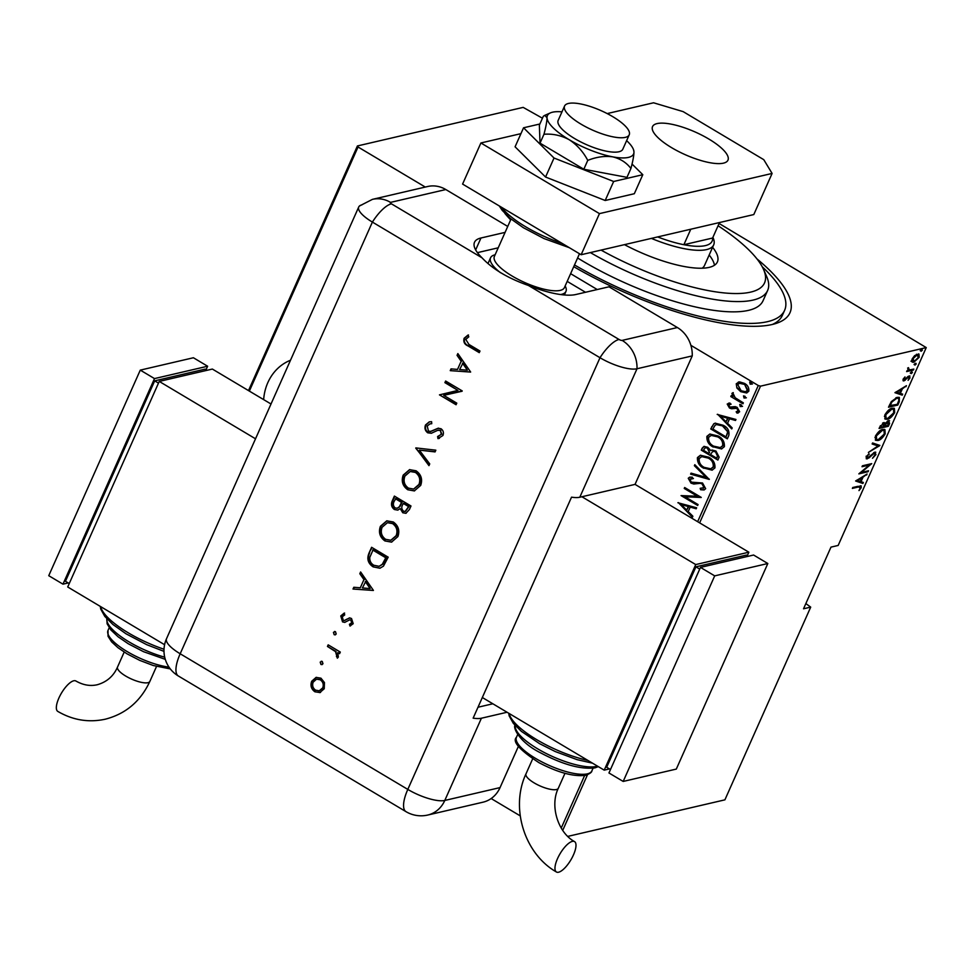 <?xml version="1.0" encoding="UTF-8"?>
<svg xmlns="http://www.w3.org/2000/svg" width="975" height="975" viewBox="0 0 975 975"><rect width="100%" height="100%" fill="white"/><g stroke="black" fill="none" stroke-linecap="round" stroke-linejoin="round"><path stroke-width="1.46" d="M756.99 258.936A162.179 48.677 -156 0 1 776.234 323.371A162.179 48.677 -156 0 1 772.237 324.492A162.179 48.677 -156 0 1 573.739 266.675M510.656 219.875A162.179 48.677 -156 0 1 504.879 213.415M290.501 360.238A48.653 43.144 -103.1 0 0 267.845 382.602A48.653 43.144 -103.1 0 0 263.652 399.616M248.503 390.585L357.411 145.958L523.173 107.384L542.453 118.219M719.087 223.482L926.25 347.587L760.5 386.161L699.636 522.868M736.893 388.001L736.247 383.748L739.598 381.883L744.4 383.358C747.679 385.064 749.141 387.684 748.8 391.219L746.618 392.986L740.707 391.658L736.893 388.001L736.247 383.748M738.404 382.017L739.598 381.883M742.938 403.784L730.811 396.557L731.213 395.631L733.005 396.703L731.932 393.425L732.761 392.754L735.199 397.763L743.352 402.858L742.938 403.784M731.043 407.44L735.138 406.612L737.185 407.355L739.647 411.779L736.99 413.083L736.149 411.779L738.148 410.914L736.832 408.318L731.494 408.757L729.471 408.013L727.204 404.052L729.861 402.992L730.604 404.259L728.678 404.966L729.812 407.05L733.736 406.733M730.604 404.259L728.678 404.966M738.051 412.998L736.99 413.083L736.734 411.742M736.149 411.779L737.332 411.608M735.552 407.903L734.931 407.964L735.552 407.903M733.761 408.367L732.847 408.659M728.8 435.52L727.326 438.835L710.738 428.951L713.797 423.759L715.162 423.174L723.145 425.258C727.703 427.416 729.592 430.84 728.8 435.52M717.88 460.054L701.293 450.158L702.183 448.147L703.962 446.392L707.765 447.306L710.763 450.596L711.957 450.06L715.943 451.023L719.16 457.202L717.88 460.054M709.264 479.42L690.605 474.143L691.056 473.143L706.119 477.397L694.371 465.697L694.822 464.685L709.264 479.42M698.076 504.562L697.661 505.477L681.062 495.592L697.332 496.238L684.243 488.438L684.657 487.524L701.257 497.408L685.011 496.775L698.076 504.562M697.649 521.686L758.282 385.503L690.885 345.333M597.248 289.538L570.619 273.67M425.295 187.066L358.044 146.993L249.356 391.097M520.236 815.88L491.156 798.549M561.234 828.068L584.634 775.515M677.881 502.734L696.638 507.792L696.187 508.792L690.203 507.097L688.204 511.595L692.872 516.238L692.421 517.237L678.381 502.625M705.668 488.682L704.035 489.95L700.623 489.742L700.172 488.329L703.974 487.658L702.085 483.905L700.294 483.308L693.773 484.027L690.983 483.112L688.24 478.262L689.654 477.177L692.274 477.177L692.908 478.652L689.886 479.395L691.324 482.15L702.524 482.991L705.668 488.682M691.129 478.603L689.886 479.395M703.804 468.293C699.319 466.013 697.198 462.442 697.442 457.592L700.367 455.264L708.654 457.178C713.152 459.469 715.236 463.04 714.931 467.903L712.079 470.157L704.34 468.171C699.855 465.892 697.734 462.321 697.978 457.458L697.442 457.592M713.249 447.074C708.764 444.795 706.643 441.224 706.887 436.373L709.812 434.046L718.1 435.959C722.597 438.25 724.681 441.821 724.376 446.684L721.524 448.939L713.785 446.952C709.3 444.673 707.18 441.102 707.423 436.252L706.887 436.373M717.198 414.412L735.954 419.469L735.503 420.469L729.532 418.775L727.533 423.272L732.188 427.915L731.75 428.915L717.71 414.302M742.548 406.319L740.756 406.417L739.781 404.674L741.049 404.698L742.024 406.453L740.232 406.551L739.745 404.418M746.35 397.788L744.559 397.885L743.584 396.143L744.851 396.167L745.814 397.91L744.023 398.019L743.535 395.887M752.505 383.955L750.713 384.053L749.751 382.31L751.006 382.334L751.981 384.077L750.189 384.174L749.702 382.042M567.803 836.392L724.9 799.841L810.7 607.12L805.85 603.574M911.905 361.725L912.149 358.934L914.623 355.619L918.986 354.071L919.181 357.289L913.831 362.261L912.344 362.164M913.417 370.013L906.616 371.585L908.03 370.439L908.481 367.648L909.297 369.964L913.819 369.086L913.417 370.013L912.466 369.44L907.006 370.707M907.835 369.245L909.297 369.964M909.102 375.972L910.028 377.849L908.091 380.347L909.175 378.068L908.724 376.886L903.971 380.884L903.106 379.238L904.995 376.923L904.349 379.97L907.883 376.594L909.943 376.033M903.374 378.751L904.349 379.97M909.175 378.068L908.042 376.472M904.227 379.714L903.021 380.323L903.971 380.884L903.167 380.835M899.279 401.749L897.804 405.064L888.505 407.221L891.308 401.602L897.171 397.349L899.364 397.471L899.279 401.749L898.56 401.322M888.493 420.664L889.627 423.418L888.359 426.282L879.06 428.439L883.728 422.602L885.178 423.333L888.493 420.664L889.59 420.737M883.728 422.602L885.178 423.333L884.179 422.541M879.73 445.648L868.384 452.424L878 445.953L872.15 443.978L872.588 442.967L879.84 445.417L877.658 445.758M868.542 470.779L868.128 471.705L858.841 473.874L869.347 465.014L862.022 466.72L862.424 465.794L871.723 463.637L861.23 472.485L868.542 470.779M860.279 487.902L858.548 486.952L852.369 488.402L852.784 487.476L861.169 485.879L861.205 487.744L858.987 490.583L860.279 487.902L859.255 486.245M926.25 347.587L838.159 545.452L830.98 547.121L803.534 608.79L810.7 607.12M587.486 774.759L562.721 830.371M855.648 481.016L867.104 474.008L863.021 477.189L861.023 481.674L863.35 482.467L862.899 483.466L855.648 481.016M867.969 457.409L866.287 458.323L867.238 458.896L866.202 456.848L869.005 453.728L867.104 456.739L867.604 457.982L874.782 452.168L875.964 454.606L872.503 458.287L875.014 454.801L874.368 453.095L868.92 457.97L866.287 458.823M873.917 452.534L874.977 453.143L873.661 452.68M866.458 456.361L867.604 457.982M874.782 452.168L875.818 452.254M877.902 440.493L875.696 440.31L875.404 436.178C878 431.937 880.462 429.683 882.777 429.439L884.922 429.585L885.215 433.814C882.643 437.994 880.206 440.225 877.902 440.493L875.294 439.981M887.348 419.274L885.142 419.104L884.849 414.96C887.445 410.719 889.907 408.476 892.235 408.22L894.368 408.367L894.66 412.596C892.088 416.776 889.651 419.006 887.348 419.274L884.739 418.763M894.977 392.693L906.433 385.686L902.35 388.867L900.352 393.352L902.667 394.144L902.216 395.143L894.977 392.693M910.747 373.34L912.039 371.78L912.405 372.523L911.211 373.62L910.857 372.877M912.039 371.78L912.405 372.523L911.552 372.011M914.55 364.808L915.842 363.248L916.195 363.98L915.013 365.089L914.648 364.345M915.842 363.248L916.195 363.98L915.354 363.48M920.705 350.976L921.997 349.403L922.362 350.147L921.18 351.256L920.814 350.513M921.997 349.403L922.362 350.147L921.521 349.647M357.411 145.958L358.044 146.993M758.282 385.503L760.5 386.161M772.407 324.443A156.28 46.897 24 0 0 782.316 315.473L784.607 310.342A156.28 46.897 24 0 0 762.231 266.76M859.328 487.329L857.61 486.391L852.759 487.524M860.535 485.769L860.352 486.952M860.438 487.293L861.205 487.744M866.044 474.642L866.653 475.02M862.4 476.824L863.021 477.189M860.352 481.272L861.023 481.674M862.302 482.113L861.949 482.905L862.899 483.466M861.949 482.905L855.745 480.809M861.863 477.884L857.5 480.48L860.279 481.431L861.863 477.884L861.242 477.518M856.879 480.114L857.5 480.48M867.202 471.096L868.128 471.705M867.189 471.144L859.95 472.826M862.412 465.843L868.396 464.453L869.347 465.014M869.688 464.112L868.908 464.758M875.233 454.167L875.964 454.606M868.554 454.082L869.188 454.46M866.153 456.178L866.653 457.409M875.233 452.107L875.233 453.46M872.247 443.759L878 445.953M884.386 429.366L884.776 431.791M884.52 433.4L885.215 433.814M877.841 439.652L876.952 439.932M881.534 429.853L882.375 430.353L876.379 435.91L876.586 439.445L878.304 439.567L884.252 434.07L884.069 430.475L881.888 429.707M874.941 437.519L876.586 439.445M875.721 435.508L876.379 435.91M884.069 430.475L882.375 430.353M887.433 425.661L888.359 426.282M887.408 425.709L879.45 427.562M889.017 420.603L888.993 422.017M888.908 422.992L889.627 423.418M884.752 423.077L884.252 423.991M887.348 421.151L888.713 421.639L887.603 421.005M882.607 423.089L883.972 423.564L882.862 422.943M880.986 426.026L880.425 427.294L883.411 426.599L883.338 423.516L880.986 426.026L880.34 425.636M879.755 426.892L880.425 427.294M884.63 425.758L887.811 425.575L888.079 421.59L884.63 425.758L883.947 425.356M883.679 425.977L884.362 426.38M884.666 423.235L885.605 423.796M893.831 408.147L894.221 410.572M893.965 412.181L894.66 412.596M887.287 418.433L886.397 418.714M890.979 408.647L891.82 409.147L885.824 414.692L886.031 418.226L887.75 418.36L893.697 412.864L893.527 409.268L891.333 408.488M884.386 416.313L886.031 418.226M885.166 414.302L885.824 414.692M893.527 409.268L891.82 409.147M896.878 404.454L897.804 405.064M896.854 404.491L888.895 406.343M898.84 397.276L898.999 399.397M889.2 405.673L897.268 404.357L898.95 400.091L898.438 398.361L896.257 397.629M891.333 401.578L891.942 401.944L889.87 406.075M895.903 397.763L896.768 398.275L891.942 401.944M898.438 398.361L896.768 398.275M905.361 386.332L905.982 386.697M901.729 388.501L902.35 388.867M899.669 392.949L900.352 393.352M901.619 393.79L901.266 394.582L902.216 395.143M901.266 394.582L895.074 392.486M901.18 389.561L896.817 392.169L899.608 393.108L901.18 389.561L900.559 389.196M896.196 391.792L896.817 392.169M909.322 375.936L909.2 376.972M909.358 377.447L910.028 377.849M904.544 379.909L905.178 380.287M911.454 371.95L910.272 373.059M907.652 368.014L908.347 369.403M915.257 363.419L914.062 364.528M918.45 353.888L918.645 355.485M918.56 356.923L919.181 357.289M913.746 361.408L912.88 361.701L913.831 362.261M912.88 361.701L910.967 361.164M916.329 354.413L918.231 354.973L916.658 354.254M911.747 360.104L914.245 361.335L918.34 357.496L917.122 354.888L912.978 358.739L914.245 361.335M921.412 349.586L920.229 350.683M696.296 508.548L690.203 507.097M692.628 516.787L678.429 502.637M686.717 510.108L688.825 506.439L681.123 504.526L686.717 510.108L688.289 506.561L681.123 504.526M697.82 505.135L681.062 495.592M684.243 488.438L697.332 496.238M701.22 497.469L685.011 496.775M704.303 489.877L700.623 489.742M701.147 489.608L700.781 488.438M703.121 488.39L703.974 487.658M704.511 487.537L702.085 483.905M702.622 483.783L700.294 483.308M700.83 483.186L693.773 484.027M694.297 483.905L690.983 483.112M691.507 482.991L688.24 478.262M688.764 478.14L689.947 477.116M693.444 478.53L690.422 479.261M709.349 479.176L690.605 474.143M691.141 474.021L691.482 473.253M694.371 465.697L706.119 477.397M697.978 457.458L700.635 455.203M712.347 470.084L704.34 468.171M711.055 468.756L713.737 466.793C714.114 462.796 712.457 459.859 708.776 457.97L702.024 456.556M708.24 458.104L701.756 456.605L699.172 458.555C698.88 462.552 700.562 465.489 704.206 467.366L710.799 468.817L713.213 466.928C713.578 462.93 711.921 459.981 708.24 458.104L708.776 457.97M718.039 459.7L701.293 450.158M701.817 450.036L702.183 448.147M702.719 448.025L704.23 446.343M712.225 450.011L710.763 450.596M716.064 451.815L712.871 451.376L710.422 454.435L716.588 458.116L717.734 456.629L716.064 451.815L713.139 451.327M707.911 448.122L705.242 447.72L703.402 450.255L708.715 453.424L709.532 452.668L707.911 448.122L705.534 447.683M709.532 452.668L707.387 448.244M708.715 453.424L708.996 452.802M717.734 456.629L715.54 451.937M716.588 458.116L717.198 456.751M707.423 436.252L710.08 433.997M721.793 448.878L713.785 446.952M720.501 447.537L723.182 445.587C723.56 441.59 721.902 438.64 718.222 436.763L711.47 435.337M717.685 436.885L711.202 435.398L708.618 437.336C708.325 441.334 710.007 444.271 713.651 446.148L720.245 447.598L722.658 445.709C723.023 441.712 721.366 438.774 717.685 436.885L718.222 436.763M727.484 438.494L710.738 428.951M711.263 428.817L711.689 426.782M712.225 426.66L713.797 423.759M714.334 423.638L715.431 423.126M723.255 426.051L716.515 424.576L715.126 425.234L712.847 429.037L726.034 436.898L728.069 432.205L723.255 426.051L716.783 424.527M728.069 432.205L722.731 426.173M726.034 436.898L727.545 432.327M735.613 420.225L729.532 418.775M731.945 428.464L717.758 414.314M726.034 421.785L728.154 418.117L720.452 416.203L726.034 421.785L727.618 418.238L720.452 416.203M733.102 408.598L729.995 407.891L727.204 404.052M727.728 403.93L728.825 403.077M731.14 404.138L729.215 404.844L731.14 404.138M732.798 407.038L734.017 406.673M738.307 412.925L737.527 412.961M736.686 411.657L738.148 410.914M738.672 410.792L736.832 408.318M737.368 408.196L734.297 408.245M743.096 403.431L730.811 396.557M731.932 393.425L733.005 396.703M732.469 393.303L733.285 392.633M736.771 383.614L738.672 381.956M746.874 392.913L740.707 391.658M741.232 391.536L737.429 387.867M745.79 391.67L747.837 390.219L744.534 384.162L739.72 383.248M743.998 384.284L739.452 383.297L737.734 384.638L741.122 390.743L745.522 391.743L747.313 390.341L744.534 384.162M601.063 250.1A126.799 38.049 24 0 0 750.652 292.11A126.799 38.049 24 0 0 763.523 269.368A126.799 38.049 24 0 0 718.075 225.749M763.523 269.368L766.569 276.278A132.685 39.817 -156 0 1 767.63 290.465A132.685 39.817 -156 0 1 753.102 300.081A132.685 39.817 -156 0 1 590.362 252.586M702.146 268.21A64.874 19.463 24 0 0 704.523 265.456L713.676 244.896A64.874 19.463 -156 0 1 706.582 249.588A64.874 19.463 -156 0 1 651.373 238.387M714.456 265.249A75.197 22.571 24 0 0 709.166 255.023M712.603 247.321A75.197 22.571 -156 0 1 717.393 261.934A75.197 22.571 -156 0 1 709.154 267.382A75.197 22.571 -156 0 1 624.463 244.652M574.507 264.956A156.28 46.897 24 0 0 767.496 321.665A156.28 46.897 24 0 0 784.607 310.342M577.614 257.985A132.685 39.817 24 0 0 748.532 310.355A132.685 39.817 24 0 0 763.047 300.739L767.63 290.465M657.662 236.925A61.925 18.586 24 0 0 683.877 244.713A61.925 18.586 24 0 0 705.352 245.615A61.925 18.586 24 0 0 712.603 238.034L719.501 222.532M690.775 229.223L683.877 244.713L712.603 238.034M712.896 237.364L713.164 237.961A64.874 19.463 -156 0 1 713.676 244.896M585.475 292.268L567.194 281.385M568.449 103.46A35.38 10.615 24 0 0 564.574 106.019A35.38 10.615 24 0 0 586.584 127.238A35.38 10.615 24 0 0 625.353 137.365A35.38 10.615 24 0 0 629.228 134.806A35.38 10.615 24 0 0 607.206 113.588A35.38 10.615 24 0 0 568.449 103.46M511.034 219.034L494.386 256.425A38.33 11.505 24 0 0 518.225 279.411A38.33 11.505 24 0 0 560.223 290.379A38.33 11.505 24 0 0 564.415 287.613L579.491 253.744M565.171 285.907L565.634 286.967A41.279 12.395 -156 0 1 565.963 291.379A41.279 12.395 -156 0 1 561.454 294.365A41.279 12.395 -156 0 1 560.564 294.548M500.504 272.732A41.279 12.395 -156 0 1 490.547 257.79A41.279 12.395 -156 0 1 494.045 255.084L495.142 254.731M657.053 123.593A41.279 12.395 -156 0 1 702.28 135.403A41.279 12.395 -156 0 1 727.959 160.168A41.279 12.395 -156 0 1 723.45 163.154A41.279 12.395 -156 0 1 678.222 151.332A41.279 12.395 -156 0 1 652.543 126.579A41.279 12.395 -156 0 1 657.053 123.593M581.149 254.731L599.454 213.623L772.102 173.44L753.797 214.561L581.149 254.731L462.589 184.08L480.894 142.972L520.942 133.648M607.206 113.575L653.555 102.789L683.146 111.625L763.766 159.668L772.102 173.44M599.454 213.623L480.894 142.972M539.882 123.996L523.551 127.786L515.08 146.798L545.561 177.036L605.183 200.497L634.323 193.72L642.793 174.696L632.032 164.032M523.551 127.786L554.032 158.023L545.561 177.036M554.032 158.023L613.653 181.484L605.183 200.497M613.653 181.484L642.793 174.696M564.574 106.019L558.163 120.412A35.38 10.615 24 0 0 572.52 137.268A35.38 10.615 24 0 0 607.169 151.344A35.38 10.615 24 0 0 622.818 149.187L629.228 134.806M561.978 111.857A47.178 14.162 24 0 0 550.436 112.881A47.178 14.162 24 0 0 547.012 117.695L544.769 115.355L543.307 116.281L539.37 125.141L540.016 143.142L583.818 169.248L626.974 177.353L630.922 168.48C632.909 161.07 633.921 155.549 633.969 151.905L633.579 149.894A47.178 14.162 24 0 0 626.62 140.632M543.965 134.27C552.703 133.563 561.125 135.391 569.242 139.742A47.178 14.162 24 0 1 547.012 117.695C546.963 121.302 545.951 126.835 543.965 134.27L540.016 143.142M587.767 160.375C596.456 156.926 604.768 155.756 612.727 156.853A47.178 14.162 24 0 1 569.242 139.742C576.981 144.812 583.16 151.698 587.767 160.375L583.818 169.248M633.579 149.894A47.178 14.162 24 0 1 633.969 151.905A47.178 14.162 24 0 1 612.727 156.853C620.344 158.681 626.413 162.557 630.922 168.48M677.381 327.539L609.009 286.796L575.811 294.523A58.975 17.696 24 0 1 528.474 285.492L619.04 339.471A2.462 0.743 24 0 0 622.135 340.397L677.381 327.539A29.482 26.142 76.9 0 1 692.25 355.899L635.042 484.38L579.796 497.238A29.482 8.848 -156 0 1 571.533 497.165L473.143 718.148A29.482 8.848 24 0 0 481.406 718.222L507.073 712.25M507.731 226.444L445.807 189.54L390.548 202.386A2.462 0.743 24 0 0 391.426 203.824L482.003 257.802C492.546 269.076 508.036 278.302 528.474 285.492M390.548 202.386A29.482 26.142 76.9 0 0 372.426 199.363L427.684 186.505A29.482 26.142 76.9 0 1 445.807 189.54M505.074 232.391L480.967 237.998A58.975 17.696 24 0 0 474.508 242.275A58.975 17.696 24 0 0 482.003 257.802M372.426 199.363L359.482 205.993A29.482 8.848 24 0 0 372.389 222.081L600.003 357.727A29.482 8.848 24 0 0 637.004 368.757L692.25 355.899L637.004 368.757A29.482 26.142 -103.1 0 0 622.135 340.397M498.213 247.808L477.421 252.647M322.25 661.44L322.969 663.768L320.921 664.438L320.202 662.122L322.25 661.44L321.214 661.269M321.982 664.621L320.921 664.438L320.202 662.122M335.497 631.703L336.217 634.018L334.169 634.701L333.45 632.373L335.497 631.703L334.462 631.52M335.217 634.871L334.169 634.701L333.45 632.373M373.413 590.387L353.011 589.034L353.803 587.279L360.299 587.791L363.931 579.638L359.824 573.727L360.616 571.959L373.413 590.387M393.278 521.978C398.385 525.647 399.933 530.51 397.91 536.567L391.536 542.124L384.93 540.942C379.836 537.249 378.324 532.374 380.396 526.305L386.758 520.845L393.278 521.978M416.069 470.791C421.176 474.447 422.723 479.31 420.712 485.367L414.326 490.925L407.733 489.742C402.626 486.05 401.115 481.175 403.199 475.117L409.549 469.658L416.069 470.791M430.377 431.523L438.043 428.257L441.017 428.756C443.32 430.487 443.954 432.729 442.918 435.496L437.97 438.616L437.604 436.544L441.297 434.302L440.359 430.414L437.69 430.316L431.34 433.266L427.72 432.803C425.1 430.767 424.369 428.171 425.514 424.978L429.244 421.883L431.584 421.675L431.742 423.698L429.987 423.893L427.221 426.002L428.464 431.194L431.084 431.364M439.128 438.409L437.97 438.616L438.141 436.447L441.297 434.302M437.604 436.544L438.653 436.325M438.592 430.072L437.69 430.316M470.645 372.011L450.243 370.646L451.023 368.891L457.531 369.403L461.163 361.25L457.056 355.339L457.848 353.584L470.645 372.011M361.957 204.86A29.482 8.848 24 0 0 358.727 206.993A29.482 8.848 24 0 0 372.389 222.081L600.003 357.727A29.482 8.848 24 0 0 637.004 368.757L579.796 497.238M468.938 344.443L479.98 351.024L479.261 352.633L468.061 345.954C464.514 344.467 463.198 341.908 464.112 338.301L467.963 335.095L468.817 336.814L465.77 339.398L468.938 344.443M444.905 382.639L445.624 381.03L462.223 390.914L443.722 395.35L456.788 403.138L456.068 404.747L439.469 394.863L457.945 390.402L444.905 382.639L446.002 381.249M415.85 447.903L435.837 450.182L435.069 451.913L419.323 450.109L429.731 463.905L428.963 465.636L415.85 447.903M394.388 496.092L410.987 505.988L409.427 509.498L405.893 513.313L402.773 512.765L400.164 508.572L397.739 510.12L394.375 509.511C391.499 507.268 390.78 504.416 392.23 500.955L394.388 496.092M369.123 552.862L371.597 547.292L388.196 557.176L383.443 566.158L379.897 568.23L373.12 566.865C367.928 563.343 366.6 558.675 369.123 552.862L371.975 547.511M350.5 625.877L349.952 624.183L352.243 622.684L351.366 620.003L349.538 619.917L344.699 622.391L342.554 621.892L340.763 615.956L344.077 613.178L344.723 614.908L342.286 616.761L343.2 620.234L344.565 620.49L349.367 617.955L351.5 618.467L353.206 623.683L349.976 626.023L349.428 624.305L351.707 622.806L350.842 620.124L349.879 619.832M345.016 622.342L342.554 621.892M328.173 644.841L340.299 652.068L339.58 653.677L337.789 652.616L338.362 657.016L337.326 658.174L335.558 651.653L327.454 646.449L328.173 644.841M320.007 692.555L314.901 691.787C311.232 689.118 310.16 685.608 311.683 681.269L316.107 677.381L320.958 678.173L324.456 682.549L324.236 688.752L319.751 692.616M518.334 746.521L500.053 787.593A29.482 26.142 76.9 0 1 483.027 802.181L427.769 815.039A29.482 26.142 -103.1 0 0 444.795 800.451L500.053 787.593M478.006 707.228L492.85 703.779M479.42 352.292L468.585 345.832C465.051 344.346 463.734 341.786 464.648 338.179L464.112 338.301M464.648 338.179L468.487 334.973M470.608 372.072L450.243 370.646M450.779 370.524L451.486 368.928M461.163 361.25L457.531 369.403M461.687 361.128L457.056 355.339M457.592 355.217L458.128 353.998M467.366 370.171L463.003 363.017L459.615 369.562L467.366 370.171L462.479 363.139M462.077 391.243L443.722 395.35M456.215 404.406L439.469 394.863M445.441 382.517L457.945 390.402M431.62 433.205L428.257 432.668C425.636 430.645 424.905 428.037 426.051 424.856L425.514 424.978M426.051 424.856L429.5 421.834M431.73 423.601L430.268 423.832M430.913 431.401L438.567 428.135M439.384 438.336L438.506 438.494M441.821 434.18L440.359 430.414M440.895 430.292L438.226 430.194M435.143 451.73L419.323 450.109M429.195 465.112L415.752 448.134M414.594 490.864L407.733 489.742M408.257 489.621C403.163 485.928 401.651 481.053 403.723 474.996L403.199 475.117M403.723 474.996L409.805 469.597M413.912 488.987L419.506 484.307C421.224 479.347 420.018 475.337 415.886 472.278L410.487 471.449M408.452 488.134L413.632 489.06L418.97 484.441C420.7 479.468 419.494 475.459 415.362 472.412L410.231 471.51L404.93 476.068C403.114 481.041 404.296 485.062 408.452 488.134M406.161 513.24L402.773 512.765M403.297 512.631L400.164 508.572M398.007 510.047L394.375 509.511M394.912 509.389C392.035 507.146 391.316 504.294 392.754 500.833L392.23 500.955M392.754 500.833L394.765 496.324M397.495 508.17L399.908 506.598L402.078 502.283L395.911 498.603L394.351 501.028C392.84 503.612 393.083 505.903 395.094 507.902L397.239 508.243L399.372 506.72L401.542 502.405L395.375 498.725M405.442 511.375L409.098 506.464L403.784 503.295L402.773 504.502C401.273 507 401.505 509.206 403.455 511.132L405.173 511.461L408.574 506.586L403.248 503.417M391.804 542.051L384.93 540.942M385.466 540.82C380.36 537.128 378.848 532.253 380.933 526.183L380.396 526.305M380.933 526.183L387.014 520.796M391.109 540.174L396.703 535.507C398.434 530.534 397.227 526.524 393.096 523.477L387.697 522.649M385.661 539.333L390.841 540.247L396.179 535.628C397.898 530.656 396.691 526.646 392.559 523.599L387.441 522.697L382.127 527.256C380.323 532.24 381.505 536.262 385.661 539.333M380.165 568.157L373.12 566.865M373.644 566.743C368.465 563.221 367.124 558.553 369.647 552.74M379.36 566.231L382.822 564.172L386.307 557.651L373.12 549.79L369.793 557.371C369.574 560.905 370.927 563.526 373.839 565.256L379.092 566.304L382.285 564.293L385.771 557.785L372.584 549.924M373.376 590.46L353.011 589.034M353.547 588.9L354.254 587.316M363.931 579.638L360.299 587.791M364.467 579.503L359.824 573.727M360.36 573.605L360.908 572.386M370.134 588.559L365.771 581.393L362.383 587.949L370.134 588.559L365.247 581.527M343.078 621.77L340.763 615.956M341.287 615.822L344.602 613.043M346.698 619.235L344.565 620.49M347.234 619.113L349.891 617.833M335.473 634.786L334.693 634.567M333.986 632.251L334.717 631.483M339.739 653.335L337.789 652.616M337.74 657.845L336.424 656.516M337.545 655.7L335.558 651.653M336.095 651.519L327.454 646.449M327.978 646.328L328.551 645.06M322.225 664.536L321.457 664.316M320.738 662.001L321.47 661.233M320.543 692.433L314.901 691.787M315.425 691.665C311.756 688.984 310.684 685.486 312.207 681.147L311.683 681.269M312.207 681.147L316.375 677.32M319.52 690.727L323.286 687.728C324.395 684.389 323.554 681.696 320.763 679.66L316.814 679.112M315.607 690.166L319.252 690.8L322.749 687.85C323.871 684.511 323.03 681.818 320.227 679.782L316.546 679.161L313.17 682.147C312.012 685.462 312.817 688.131 315.607 690.166M558.614 872.211A17.696 6.228 -59.2 0 1 556.42 871.991A17.696 6.228 -59.2 0 1 558.736 856.111A17.696 6.228 -59.2 0 1 572.349 841.376A17.696 6.228 -59.2 0 1 574.543 841.596A17.696 6.228 -59.2 0 1 572.227 857.464A17.696 6.228 -59.2 0 1 558.614 872.211M482.332 697.515L604.207 770.14L695.736 564.574L748.861 552.203L635.042 484.38M747.325 555.653L748.861 552.203M604.207 770.14L609.46 768.909M748.349 556.25L746.387 555.092L695.918 566.828L606.682 767.264L610.484 769.519M695.736 564.574L581.917 496.75M699.721 569.095L695.918 566.828M767.825 563.513L753.602 555.031L700.477 567.401L608.948 772.968L623.183 781.438L676.309 769.08L767.825 563.513L714.699 575.872L700.477 567.401M714.699 575.872L623.183 781.438M75.916 681.013A17.696 6.228 120.8 0 0 73.722 680.794A17.696 6.228 120.8 0 0 60.109 695.528A17.696 6.228 120.8 0 0 57.805 711.409C72.881 720.196 88.725 722.792 105.337 719.184C125.775 713.871 140.619 701.281 149.857 681.415A17.696 5.314 24 0 1 147.92 682.695A17.696 5.314 24 0 1 125.726 676.065A17.696 5.314 24 0 1 117.536 667.022C113.6 676.077 106.86 681.976 97.317 684.73C90.273 686.363 83.143 685.132 75.916 681.013M164.592 644.719L67.714 586.987L159.242 381.42L255.523 438.799M271.013 404.003L212.367 369.062L159.242 381.42M69.249 583.55L65.447 581.283L154.684 380.859L205.152 369.111L207.114 370.281M154.684 380.859L158.486 383.126M68.226 582.94L62.973 584.159L48.75 575.689L140.278 370.122L154.501 378.592L207.626 366.234L206.091 369.671M140.278 370.122L193.403 357.752L207.626 366.234M62.973 584.159L154.501 378.592M857.61 486.391L858.548 486.952M889.529 404.918L890.212 405.32M501.516 207.285A58.975 17.696 24 0 0 562.234 243.47M391.426 203.824A29.482 10.372 -59.2 0 0 372.389 222.081L180.18 653.774L407.806 789.409L600.003 357.727A29.482 10.372 -59.2 0 1 619.04 339.471M475.654 249.929L480.967 237.998M481.406 718.222L444.795 800.451A29.482 8.848 24 0 1 407.806 789.409A29.482 10.372 -59.2 0 0 405.99 811.651A29.482 29.482 0 0 0 427.769 815.039M358.727 206.993L166.53 638.686A29.482 8.848 24 0 0 180.18 653.774A29.482 10.372 -59.2 0 0 178.376 676.004L405.99 811.651M532.643 758.928L525.988 773.87A17.696 5.314 24 0 0 534.178 782.913A17.696 5.314 24 0 0 556.372 789.543A17.696 5.314 24 0 0 558.309 788.263C549.62 805.838 558.053 832.735 574.543 841.596M509.145 713.481A58.975 17.696 24 0 0 587.913 760.427M515.324 725.68A47.178 14.162 24 0 0 546.634 753.724A47.178 14.162 24 0 0 596.688 766.399A47.178 14.162 24 0 0 597.553 766.167M591.886 770.859C591.886 772.249 589.814 773.736 585.658 775.308C573.641 776.856 558.09 772.651 539.017 762.694C519.59 749.994 512.07 741.524 516.457 737.283A41.279 12.395 24 0 0 542.137 762.036A41.279 12.395 24 0 0 587.364 773.858A41.279 12.395 24 0 0 591.886 770.859L593.068 768.203M100.693 606.633A58.975 17.696 24 0 0 164.019 649.24M106.872 618.832A47.178 14.162 24 0 0 164.702 657.174M170.308 668.923L153.27 665.511L139.718 660.368L126.921 653.762L117.951 647.68L111.613 641.855L108.042 636.273L108.006 630.435A41.279 12.395 24 0 0 126.726 651.312A41.279 12.395 24 0 0 168.992 667.119M867.128 457.945L866.178 457.385M903.983 379.945L903.033 379.385M909.139 376.923L908.188 376.35M488.024 263.457L490.547 257.79M564.367 294.974L565.963 291.379M569.303 247.674L544.062 238.595L523.368 227.711L510.339 218.461L502.222 210.393L499.298 205.957M550.436 112.881L544.867 115.318M166.53 638.686A29.482 29.482 0 0 0 178.376 676.004M525.988 773.87C510.108 807.617 524.294 853.734 556.42 871.991M508.743 713.249L509.157 715.869L513.337 723.377L521.418 731.384L539.565 743.657L555.311 751.579L577.102 759.659L592.508 763.169M515.641 724.608C511.814 725.997 518.542 742.048 540.881 753.005C563.014 764.656 581.051 769.604 594.982 767.861L598.321 766.63M516.457 737.283L517.64 734.626M564.964 773.321L558.309 788.263M156.512 666.473L149.857 681.415M108.006 630.435L109.188 627.778M165.287 659.344L143.557 651.702L128.261 643.756L118.085 636.773L110.857 629.947L107.104 623.756L106.823 618.784M163.983 651.361L146.652 644.646L125.958 633.762L112.929 624.5L104.812 616.432L100.705 609.046L100.291 606.401M124.191 652.08L117.536 667.022"/></g></svg>
